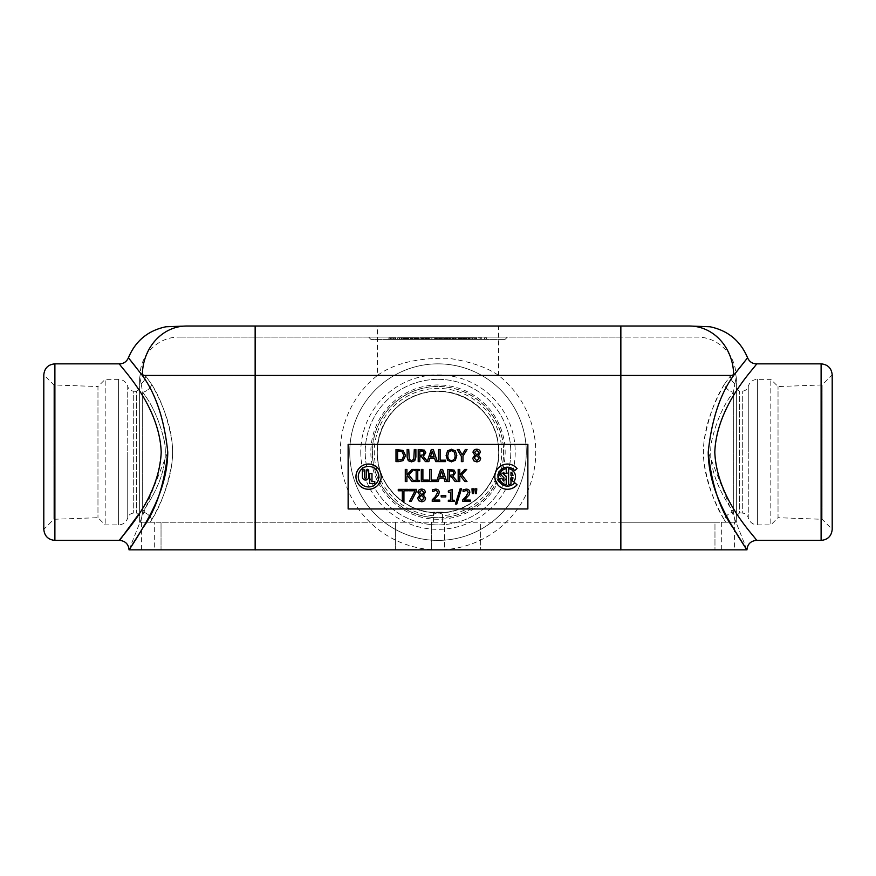 <?xml version="1.0" encoding="UTF-8"?>
<svg xmlns="http://www.w3.org/2000/svg" width="876" height="876" viewBox="0 0 876 876"><rect width="100%" height="100%" fill="white"/><g stroke="black" fill="none" stroke-linecap="round" stroke-linejoin="round"><path stroke-width="0.66" stroke-dasharray="4.38 3.29" d="M442.446 512.153L433.554 512.153L433.554 522.238L431.649 522.238L444.351 522.238L444.351 549.975L431.649 549.975L444.351 549.975L431.649 549.975L444.351 549.975L444.351 522.238L442.446 522.238L442.446 512.153L433.554 512.153M154.318 522.238L141.605 522.238L154.318 522.238L154.318 549.975L141.605 549.975L154.318 549.975M734.395 522.238L721.682 522.238L734.395 522.238L734.395 549.975L721.682 549.975L734.395 549.975M433.554 515.701C433.127 511.902 443.278 512.263 442.446 515.701L442.446 522.238L431.649 522.238L433.554 522.238L433.554 515.701A63.729 63.729 0 0 1 383.568 418.98A63.729 63.729 0 0 1 492.432 418.98A63.729 63.729 0 0 1 442.446 515.701L442.424 515.296M129.046 549.975L255.146 549.975L255.146 522.238L433.554 522.238L150.289 522.238L151.734 519.764A10.085 7.337 31 0 0 142.668 511.923C153.431 496.254 169.002 469.7 164.535 441.92C159.761 421.246 152.468 404.723 142.668 392.328A10.085 7.337 149 0 0 151.734 384.487C160.746 398.503 167.458 417.195 171.849 440.584C175.945 472 161.633 502.047 151.734 519.764C160.746 505.748 167.458 487.045 171.849 463.678C175.934 432.251 161.644 402.194 151.734 384.487L145.635 375.957L151.734 384.487A10.085 7.337 -31 0 1 142.668 392.328L141.135 383.732A10.085 9.253 132.2 0 0 145.635 375.957C142.065 373.8 140.237 373.428 140.16 374.851C140.237 373.428 142.065 373.789 145.635 375.957C142.065 373.8 140.237 373.428 140.16 374.851C140.237 373.428 142.065 373.789 145.635 375.957L620.854 375.957L145.635 375.957A10.085 9.253 -47.8 0 1 141.135 383.732C139.317 375.092 139.317 375.092 141.135 383.732C139.317 375.092 139.317 375.092 141.135 383.732L142.668 392.328C152.468 404.723 159.761 421.246 164.535 441.92C169.002 469.7 153.431 496.254 142.668 511.923A10.085 7.337 31 0 1 151.734 519.764L150.289 522.238L140.784 522.238L142.668 511.923L140.784 522.238L395.372 522.238L161.031 522.238L255.146 522.238L255.146 375.957L255.146 549.975L746.954 549.975M442.446 522.238L620.854 522.238L442.446 522.238M129.046 549.854L167.765 452.125C164.349 419.615 155.884 394.058 142.35 375.454A49.428 44.216 90 0 1 186.566 326.025L255.146 326.025L255.146 375.454L142.35 375.454L135.112 366.157M180.138 326.025L186.566 326.025M747.578 357.78L740.888 366.157M735.72 372.749L733.65 375.454A49.428 44.216 90 0 0 689.434 326.025M746.954 549.854L708.235 452.125C711.651 419.615 720.116 394.058 733.65 375.454L498.608 375.454L498.608 326.025M255.146 549.975L395.372 549.975L161.031 549.975L255.146 549.975L255.146 375.454L377.392 375.454A97.729 97.729 0 0 0 395.405 540.087A97.729 97.729 0 0 0 498.608 375.454C486.848 367.285 470.182 361.569 448.621 358.295C417.71 357.704 393.97 363.42 377.392 375.454L377.392 326.025M526.268 452.125A88.268 88.268 0 0 0 438.022 363.847A88.268 88.268 0 0 0 349.732 452.082A88.268 88.268 0 0 0 437.978 540.393A88.268 88.268 0 0 0 526.268 452.125M138.945 513.927C151.417 497.71 158.841 477.113 161.206 452.125C159.301 403.245 117.745 364.547 119.585 363.858M756.415 363.858C758.266 364.547 716.699 403.245 714.794 452.125C716.699 501.006 758.255 539.693 756.415 540.393M360.77 452.093A77.23 77.23 0 0 0 438 529.345A77.23 77.23 0 0 0 515.23 452.136A77.23 77.23 0 0 0 438.022 374.895A77.23 77.23 0 0 0 360.77 452.093M349.732 452.082A88.268 88.268 0 0 1 482.172 375.695A88.268 88.268 0 0 1 482.107 528.589A88.268 88.268 0 0 1 349.732 452.082A88.268 88.268 0 0 1 482.172 375.695A88.268 88.268 0 0 1 482.107 528.589A88.268 88.268 0 0 1 349.732 452.082M139.634 515.855L136.349 512.843L133.294 513.106C130.447 513.5 128.586 515.077 127.732 517.825L127.732 452.125L127.732 517.825C126.297 522.26 123.253 524.625 118.599 524.91L105.186 524.91L97.97 517.694L53.863 519.282L43.8 529.345L43.8 374.895L53.863 384.958L53.863 519.282L53.863 384.958L97.97 386.546L97.97 517.694L97.97 386.546L105.186 379.341L105.186 524.91L105.186 379.341L118.599 379.341L118.599 524.91L118.599 379.341C123.253 379.626 126.297 381.991 127.732 386.425L127.732 452.125L127.732 386.425C128.586 389.174 130.447 390.74 133.294 391.134L133.294 513.106L133.294 391.134L136.349 391.408L136.349 512.843L136.349 391.408L139.634 388.397L139.634 515.855L139.634 388.397M736.366 388.397L739.651 391.408L742.706 391.134C745.553 390.74 747.414 389.174 748.268 386.425L748.268 452.125L748.268 386.425C749.703 381.991 752.747 379.626 757.401 379.341L770.814 379.341L778.03 386.546L822.137 384.958L832.2 374.895L832.2 529.345L822.137 519.282L822.137 384.958L822.137 519.282L778.03 517.694L778.03 386.546L778.03 517.694L770.814 524.91L770.814 379.341L770.814 524.91L757.401 524.91L757.401 379.341L757.401 524.91C752.747 524.625 749.703 522.26 748.268 517.825L748.268 452.125L748.268 517.825C747.414 515.077 745.553 513.5 742.706 513.106L742.706 391.134L742.706 513.106L739.651 512.843L739.651 391.408L739.651 512.843L736.366 515.855L736.366 388.397L736.366 515.855M438 379.341A72.785 72.785 0 0 1 510.785 452.125A72.785 72.785 0 0 1 438 524.91A72.785 72.785 0 0 1 365.215 452.125A72.785 72.785 0 0 1 438 379.341M438 524.91A72.785 72.785 0 0 1 374.961 415.728A72.785 72.785 0 0 1 501.039 415.728A72.785 72.785 0 0 1 438 524.91M140.784 522.238L139.634 522.238L139.634 378.224L139.634 522.238L140.784 522.238M724.266 384.487C715.254 398.503 708.542 417.195 704.151 440.584C700.055 472 714.367 502.047 724.266 519.764A10.085 7.337 -31 0 1 733.332 511.923C722.569 496.254 706.998 469.7 711.465 441.92C716.24 421.246 723.532 404.723 733.332 392.328A10.085 7.337 -149 0 1 724.266 384.487L730.365 375.957L724.266 384.487A10.085 7.337 31 0 0 733.332 392.328L734.865 383.732A10.085 9.253 -132.2 0 1 730.365 375.957C733.935 373.8 735.763 373.428 735.84 374.851C735.763 373.428 733.935 373.789 730.365 375.957C733.935 373.8 735.763 373.428 735.84 374.851C735.763 373.428 733.935 373.789 730.365 375.957L620.854 375.957L730.365 375.957A10.085 9.253 47.8 0 0 734.865 383.732C736.683 375.092 736.683 375.092 734.865 383.732C736.683 375.092 736.683 375.092 734.865 383.732L733.332 392.328C723.532 404.723 716.24 421.246 711.454 441.92C707.02 469.689 722.569 496.265 733.332 511.923A10.085 7.337 -31 0 0 724.266 519.764C715.254 505.748 708.553 487.045 704.151 463.667C700.055 432.251 714.367 402.204 724.266 384.487M724.266 519.764L725.711 522.238L724.266 519.764M735.216 522.238L733.332 511.923L735.216 522.238L725.711 522.238L736.366 522.238L736.366 378.224L736.366 522.238L735.216 522.238M725.711 522.238L620.854 522.238L725.711 522.238M620.854 337.118L178.978 337.118L697.022 337.118L620.854 337.118L620.854 375.957L620.854 337.118M507.357 337.118L368.643 337.118L507.357 337.118L505.091 339.384L370.909 339.384L505.091 339.384L507.357 337.118M480.628 522.238L620.854 522.238L480.628 522.238L480.628 549.975L480.628 522.238M714.969 522.238L620.854 522.238L714.969 522.238L714.969 549.975L714.969 522.238M438 517.694A65.569 65.569 0 0 1 381.213 419.341A65.569 65.569 0 0 1 494.787 419.341A65.569 65.569 0 0 1 438 517.694M438 519.282A67.167 67.167 0 0 1 379.834 418.542A67.167 67.167 0 0 1 496.166 418.542A67.167 67.167 0 0 1 438 519.282M395.372 549.975L395.372 522.238L395.372 549.975L480.628 549.975L395.372 549.975M527.867 508.967L348.133 508.967L348.133 444.351L527.867 444.351L527.867 508.967M161.031 549.975L161.031 522.238L161.031 549.975M620.854 549.975L620.854 522.238L620.854 549.975L714.969 549.975L480.628 549.975L620.854 549.975L620.854 326.025M514.683 470.587A9.461 9.461 0 0 0 500.941 469.788A9.461 9.461 0 0 0 500.941 483.541A9.461 9.461 0 0 0 514.683 482.742L517.092 484.767A12.614 12.614 0 0 1 498.783 485.841A12.614 12.614 0 0 1 498.783 467.488A12.614 12.614 0 0 1 517.092 468.561L514.683 470.587M506.251 473.511L503.886 473.511L503.886 472.186A5.716 5.716 0 0 0 502.747 473.39L506.251 476.664L506.251 484.658A8.081 8.081 0 0 1 499.627 478.756L501.915 478.143A5.716 5.716 0 0 0 503.886 481.143L503.886 477.606L499.857 473.85A8.081 8.081 0 0 1 506.251 468.671L506.251 473.511M513.018 475.482A5.716 5.716 0 0 0 510.982 472.186L510.982 475.482L513.018 475.482M508.617 468.671A8.081 8.081 0 0 1 513.621 481.855L511.814 480.333A5.716 5.716 0 0 0 513.018 477.847L510.982 477.847L510.982 483.924A8.081 8.081 0 0 1 508.617 484.658L508.617 468.671M381.18 476.664A12.614 12.614 0 0 1 362.259 487.582A12.614 12.614 0 0 1 362.259 465.747A12.614 12.614 0 0 1 381.18 476.664M476.445 493.538L475.372 493.538L475.022 488.83L476.796 488.83L476.445 493.538M462.835 501.466L462.835 499.758L465.758 496.845L468.156 492.52L467.554 491.009L466.076 490.516L463.086 491.567L463.086 489.837L466.185 489.115C468.529 489.202 469.733 490.308 469.799 492.432L469.175 494.863L464.357 500.065L470.303 500.065L470.303 501.466L462.835 501.466M448.337 501.466L448.337 500.24L450.538 500.24L450.538 492.126L448.337 492.126L448.337 491.009L452.093 489.323L452.093 500.24L454.239 500.24L454.239 501.466L448.337 501.466M432.251 501.466L432.251 499.758L435.175 496.845L437.573 492.52L436.971 491.009L435.492 490.516L432.514 491.567L432.514 489.837L435.613 489.115C437.945 489.202 439.15 490.308 439.226 492.432L438.591 494.863L433.773 500.065L439.719 500.065L439.719 501.466L432.251 501.466M411.249 501.466L409.53 501.466L415.06 490.79L408.807 490.79L408.807 489.366L416.494 489.366L416.494 491.184L411.249 501.466M464.915 481.537L460.48 475.909L459.78 476.697L459.78 481.537L458.17 481.537L458.17 469.437L459.78 469.437L459.78 475L464.74 469.437L466.7 469.437L461.696 474.836L466.996 481.537L464.915 481.537M455.115 481.537L451.293 476.719L449.454 476.719L449.454 481.537L447.844 481.537L447.844 469.437L454.042 470.073L455.41 472.722L452.903 476.27L457.206 481.537L455.115 481.537M421.29 481.537L421.29 469.437L422.9 469.437L422.9 480.103L428.309 480.103L428.309 481.537L421.29 481.537M412.027 481.537L407.603 475.909L406.902 476.697L406.902 481.537L405.292 481.537L405.292 469.437L406.902 469.437L406.902 475L411.862 469.437L413.822 469.437L408.818 474.836L414.118 481.537L412.027 481.537M462.966 456.254L462.966 461.608L461.356 461.608L461.356 456.418L457.272 449.498L459.057 449.498L462.178 454.83L465.353 449.498L467.061 449.498L462.966 456.254M456.812 455.553L455.367 460.218L451.458 461.86L447.559 460.218L446.114 455.553L447.57 450.888L451.458 449.246L455.367 450.888L456.812 455.553M408.293 460.743L407.132 457.053L407.132 449.498L408.742 449.498L409.267 459.495L411.512 460.491L413.768 459.495L414.293 449.498L415.892 449.498L415.892 457.053L414.742 460.743L411.512 461.86L408.293 460.743M403.07 460.634L395.996 461.608L395.996 449.498L403.08 450.461L405.533 455.564L403.07 460.634M427.324 461.313L431.31 449.498L433.291 449.498L437.376 461.608L435.679 461.608L434.573 458.225L429.952 458.225L428.857 461.608L425.484 461.608L421.652 456.79L419.812 456.79L419.812 461.608L418.202 461.608L418.202 449.498L424.4 450.144L425.78 452.782L423.261 456.341L427.324 461.313M438.515 461.608L438.515 449.498L440.124 449.498L440.124 460.174L445.534 460.174L445.534 461.608L438.515 461.608M473.785 460.842L472.744 458.257L474.803 455.093L473.04 452.41C473.204 450.439 474.42 449.377 476.697 449.224C479.008 449.355 480.212 450.373 480.333 452.312L478.482 455.213L480.639 458.236C480.442 460.48 479.128 461.696 476.697 461.882L473.785 460.842M414.611 481.537L414.611 480.3L416.155 480.3L416.155 470.664L414.611 470.664L414.611 469.437L419.297 469.437L419.297 470.664L417.764 470.664L417.764 480.3L419.297 480.3L419.297 481.537L414.611 481.537M436.587 481.428L440.628 469.437L442.61 469.437L446.694 481.537L444.997 481.537L443.891 478.154L439.27 478.154L438.175 481.537L429.569 481.537L429.569 469.437L431.178 469.437L431.178 480.103L436.587 480.103L436.587 481.428M402.336 490.801L398.273 490.801L398.273 489.366L408.008 489.366L408.008 490.801L403.945 490.801L403.945 501.466L402.336 501.466L402.336 490.801M418.728 500.711L417.688 498.126L419.735 494.962L417.983 492.279C418.137 490.308 419.352 489.246 421.63 489.093C423.94 489.213 425.156 490.242 425.276 492.17L423.426 495.071L425.572 498.094C425.386 500.349 424.072 501.565 421.63 501.751L418.728 500.711M441.197 496.911L441.197 495.433L445.774 495.433L445.774 496.911L441.197 496.911M456.757 504.105L455.389 504.105L460.108 488.83L461.499 488.83L456.757 504.105M473.379 493.538L472.306 493.538L471.956 488.83L473.73 488.83L473.379 493.538M371.982 473.5L371.982 481.439L374.786 481.439L374.786 483.432L369.639 483.432L369.639 473.5L371.982 473.5M378.848 476.664A10.282 10.282 0 0 0 363.43 467.762A10.282 10.282 0 0 0 363.43 485.567A10.282 10.282 0 0 0 378.848 476.664M364.723 469.886L364.723 477.497A0.821 0.821 0 0 0 365.544 478.318A0.821 0.821 0 0 0 366.365 477.497L366.365 469.886L368.708 469.886L368.708 476.894A3.165 3.165 0 0 1 365.544 480.059A3.165 3.165 0 0 1 362.379 476.894L362.379 469.886L364.723 469.886M422.473 494.611L423.677 492.192L421.619 490.286L419.615 492.093L420.765 493.856L422.473 494.611M421.652 500.535L423.907 498.258L422.484 496.177L420.71 495.422L419.33 498.006L421.652 500.535M439.719 476.785L443.453 476.785L441.581 471.08L439.719 476.785M477.54 454.753L478.745 452.323L476.686 450.428L474.672 452.224L475.832 453.998L477.54 454.753M476.708 460.677L478.964 458.389L477.54 456.308L475.767 455.553L474.387 458.148L476.708 460.677M430.401 456.845L434.135 456.845L432.262 451.151L430.401 456.845M423.415 454.819L424.094 452.914L423.338 451.304L419.812 450.899L419.812 455.443L423.415 454.819M402.172 459.407L403.858 455.542L402.029 451.622L397.605 450.899L397.605 460.218L402.172 459.407M451.469 460.469C453.812 460.415 455.038 458.783 455.137 455.553L454.151 451.896L451.469 450.636L448.786 451.896L447.789 455.553C447.899 458.783 449.125 460.415 451.469 460.469M453.045 474.748L453.735 472.843L452.969 471.233L449.454 470.828L449.454 475.383L453.045 474.748M481.778 339.384L481.778 337.873L473.117 337.873L481.778 337.873L481.778 339.384L473.117 339.384L481.778 339.384M480.278 339.384L480.278 337.873L480.278 339.384M475.405 339.384L475.405 337.873M473.117 339.384L473.117 337.873L473.117 339.384M474.617 339.384L474.617 337.873L474.617 339.384M479.982 339.384L479.982 337.873M458.925 339.384L458.925 337.873L456.987 337.873L458.925 337.873L458.925 339.384L456.987 339.384L458.925 339.384M456.987 339.384L456.987 337.873L456.987 339.384M442.851 339.384L444.252 339.384L442.643 339.384L442.643 337.873L436.587 337.873L444.252 337.873L437.825 337.873L442.643 337.873L442.643 339.384L436.587 339.384L442.851 339.384L442.851 337.873M444.252 339.384L444.252 337.873L444.252 339.384L444.132 337.873L444.121 339.384L437.825 339.384L444.252 339.384L444.252 337.873L444.252 339.384M436.741 337.873L437.858 337.873L436.741 337.873L436.741 339.384L437.858 339.384L437.825 337.873L437.858 339.384L436.741 339.384M435.065 337.873L436.576 337.873L435.065 337.873L435.065 339.384L436.576 339.384L435.065 339.384M422.571 339.384L427.017 339.384L422.571 339.384L422.571 337.873M427.017 339.384L427.017 337.873L422.988 337.873L427.017 337.873M428.66 339.384L420.918 339.384L428.66 339.384L428.66 337.873L424.794 337.873L428.66 337.873M420.918 337.873L424.794 337.873L420.918 337.873L420.918 339.384M394.145 339.384L389.086 339.384L396.291 339.384L396.291 337.873L388.834 337.873L396.291 337.873L396.291 339.384L388.834 339.384L388.834 337.873L388.834 339.384L394.145 339.384L394.145 337.873M390.357 339.384L390.357 337.873L389.086 337.873L395.799 337.873L390.357 337.873L390.357 339.384M393.554 339.384L393.554 337.873L393.554 339.384M395.164 339.384L395.164 337.873M395.799 339.384L395.799 337.873M389.086 339.384L389.086 337.873L389.086 339.384M389.174 339.384L389.174 337.873M468.583 339.384L473.018 339.384L468.583 339.384L468.583 337.873M473.018 339.384L473.018 337.873L468.999 337.873L473.018 337.873M474.672 339.384L466.93 339.384L474.672 339.384L474.672 337.873L470.806 337.873L474.672 337.873M466.93 337.873L470.806 337.873L466.93 337.873L466.93 339.384M454.283 339.384L449.224 339.384L456.429 339.384L456.429 337.873L448.972 337.873L456.429 337.873L456.429 339.384L448.972 339.384L448.972 337.873L448.972 339.384L454.283 339.384L454.283 337.873M450.494 339.384L450.494 337.873L449.224 337.873L455.936 337.873L450.494 337.873L450.494 339.384M453.691 339.384L453.691 337.873L452.158 337.873L456.856 337.873L452.158 337.873L453.702 337.873L453.702 339.384L456.856 339.384L456.856 337.873L456.856 339.384L455.312 339.384L455.301 337.873L455.312 339.384L456.856 339.384L456.856 337.873L456.856 339.384L452.158 339.384L452.158 337.873L452.158 339.384L453.702 339.384L453.702 337.873L453.691 339.384M455.936 339.384L455.936 337.873M449.224 339.384L449.224 337.873L449.224 339.384M449.311 339.384L449.311 337.873M424.838 339.384L424.838 337.873L416.177 337.873L424.838 337.873L424.838 339.384L416.177 339.384L424.838 339.384M423.338 339.384L411.468 339.384L431.123 339.384L423.338 339.384L423.338 337.873L411.468 337.873L431.123 337.873L423.338 337.873L423.338 339.384L423.338 337.873M418.454 339.384L418.454 337.873M416.177 339.384L416.177 337.873L416.177 339.384M417.677 339.384L417.677 337.873L417.677 339.384M423.031 339.384L423.031 337.873M476.741 339.384L469.175 339.384L469.175 337.873L476.741 337.873L469.175 337.873L469.175 339.384L476.741 339.384L476.741 337.873L470.784 337.873L476.741 337.873L476.741 339.384L470.784 339.384L476.741 339.384L476.741 337.873L476.741 339.384M470.784 339.384L470.784 337.873L476.347 337.873L470.784 337.873L470.784 339.384L476.347 339.384L470.784 339.384L470.806 337.873M476.347 339.384L476.347 337.873L476.347 339.384M464.05 339.384L460.447 339.384L460.447 337.873L464.74 337.873L458.838 337.873L468.211 337.873L460.447 337.873L460.447 339.384L464.05 339.384L464.05 337.873M463.973 339.384L463.973 337.873M464.74 339.384L464.74 337.873M468.211 339.384L458.838 339.384L468.211 339.384L468.211 337.873M463.908 339.384L463.908 337.873M466.415 339.384L466.415 337.873L471.135 337.873L466.437 337.873L467.981 337.873L466.437 337.873L466.437 339.384L471.135 339.384L471.135 337.873L471.135 339.384L469.591 339.384L471.135 339.384L471.135 337.873L471.135 339.384L466.437 339.384L466.437 337.873L466.437 339.384L467.981 339.384L466.437 339.384L466.437 337.873M458.838 339.384L458.838 337.873L458.838 339.384M460.447 339.384L460.447 337.873L460.447 339.384M462.298 339.384L462.298 337.873M466.12 339.384L466.12 337.873M451.195 339.384L436.609 339.384L451.195 339.384L451.195 337.873L436.609 337.873L451.195 337.873M449.607 339.384L449.607 337.873M453.21 339.384L445.599 339.384L447.209 339.384L447.187 337.873L454.359 337.873L445.599 337.873L447.209 337.873L447.209 339.384L454.359 339.384L454.359 337.873L454.359 339.384L453.21 339.384L453.21 337.873M444.756 339.384L444.756 337.873M443.114 339.384L443.114 337.873M440.705 339.384L440.705 337.873M438.274 339.384L438.274 337.873M436.609 339.384L436.609 337.873M439.697 339.384L439.697 337.873M441.482 339.384L441.482 337.873M443.88 339.384L443.88 337.873M446.344 339.384L446.344 337.873M448.151 339.384L448.151 337.873M410.318 339.384L410.318 337.873L399.938 337.873L410.318 337.873L410.318 339.384L399.938 339.384L410.318 339.384M408.085 339.384L408.085 337.873M405.161 339.384L405.161 337.873M402.139 339.384L402.139 337.873M399.938 339.384L399.938 337.873L399.938 339.384M406.486 339.384L401.449 339.384L401.438 337.873L408.807 337.873L401.449 337.873L401.438 339.384L401.569 337.873L399.357 337.873L405.446 337.873L397.704 337.873L401.58 337.873L401.58 339.384L406.486 339.384L406.486 337.873M404.57 339.384L404.57 337.873M405.555 339.384L405.555 337.873M408.709 339.384L408.709 337.873L408.709 339.384M427.346 339.384L427.346 337.873M431.123 339.384L431.123 337.873L431.123 339.384M429.393 339.384L429.393 337.873M426.448 339.384L426.448 337.873M423.568 339.384L423.568 337.873M421.717 339.384L421.717 337.873M425.462 339.384L425.462 337.873M421.608 339.384L421.608 337.873M426.338 339.384L426.338 337.873M428.276 339.384L435.624 339.384L429.273 339.384L429.284 337.873L431.956 337.873L429.273 337.873L429.273 339.384L428.276 339.384L428.276 337.873M417.534 339.384L417.534 337.873M419.911 339.384L419.911 337.873M414.633 339.384L418.378 339.384L414.633 339.384L414.633 337.873L418.378 337.873L414.633 337.873M416.505 339.384L416.505 337.873M418.378 339.384L418.378 337.873M413.1 339.384L413.1 337.873M411.468 339.384L411.468 337.873M414.195 339.384L414.195 337.873M418.816 339.384L418.816 337.873M415.553 339.384L415.553 337.873M455.312 339.384L455.312 337.873M452.158 339.384L452.202 337.873M406.924 339.384L406.924 337.873M403.924 339.384L403.924 337.873L403.924 339.384M407.154 339.384L407.154 337.873M401.449 339.384L401.449 337.873L401.449 339.384M408.807 339.384L408.807 337.873M407.964 339.384L407.964 337.873M406.333 339.384L406.333 337.873L406.333 339.384M408.566 339.384L408.566 337.873M407.493 339.384L407.493 337.873M401.777 339.384L401.777 337.873L401.777 339.384M401.876 339.384L401.876 337.873M403.08 339.384L403.08 337.873M434.638 337.873L431.956 337.873L435.624 337.873L434.638 337.873L434.638 339.384M435.624 339.384L435.624 337.873M437.299 339.384L435.854 339.384L435.854 337.873L431.945 337.873L437.299 337.873L435.854 337.873L435.854 339.384L431.945 339.384L437.299 339.384L437.299 337.873M426.601 339.384L428.057 339.384L428.046 337.873L431.945 337.873L426.601 337.873L428.057 337.873L428.057 339.384L431.945 339.384L426.601 339.384L426.601 337.873M441.329 339.384L441.329 337.873L439.38 337.873L441.329 337.873L441.329 339.384L439.38 339.384L441.329 339.384M439.38 339.384L439.38 337.873L439.38 339.384M465.386 339.384L458.181 339.384L465.386 339.384L465.386 337.873L461.345 337.873L465.386 337.873M460.239 337.873L465.32 337.873L460.239 337.873L460.239 339.384L460.239 337.873M465.32 339.384L465.32 337.873L465.32 339.384M458.685 339.384L458.685 337.873L458.685 339.384M463.054 339.384L463.054 337.873M463.743 339.384L463.743 337.873M463.119 339.384L463.119 337.873M459.604 339.384L459.604 337.873M458.301 339.384L458.301 337.873M458.181 339.384L458.181 337.873L458.181 339.384M399.357 339.384L403.803 339.384L399.357 339.384L399.357 337.873M403.803 339.384L403.803 337.873M405.446 339.384L397.704 339.384L405.446 339.384L405.446 337.873M397.704 339.384L397.704 337.873M408.446 339.384L412.881 339.384L408.446 339.384L408.446 337.873M412.881 339.384L412.881 337.873L408.862 337.873L412.881 337.873M414.534 339.384L406.793 339.384L414.534 339.384L414.534 337.873L410.669 337.873L414.534 337.873M406.793 337.873L410.669 337.873L406.793 337.873L406.793 339.384M418.684 339.384L418.684 337.873L416.746 337.873L418.684 337.873L418.684 339.384L416.746 339.384L418.684 339.384M416.746 339.384L416.746 337.873L416.746 339.384M452.75 339.384L452.75 337.873L452.75 339.384M447.209 339.384L447.209 337.873M445.599 339.384L445.599 337.873L445.599 339.384M469.591 339.384L469.591 337.873L469.591 339.384M467.981 339.384L467.981 337.873L467.981 339.384M486.498 339.384L486.498 337.873L484.548 337.873L486.498 337.873L486.498 339.384L484.548 339.384L486.498 339.384M484.548 339.384L484.548 337.873L484.548 339.384M368.643 337.118L370.909 339.384L368.643 337.118M620.854 522.238L620.854 375.957L620.854 522.238M438 512.843A60.718 60.718 0 0 1 384.728 422.998A60.718 60.718 0 0 1 489.115 419.352A60.718 60.718 0 0 1 438 512.843M54.892 363.847L54.892 540.393M821.108 540.393L821.108 363.847M438 386.425A65.7 65.7 0 0 0 381.104 484.975A65.7 65.7 0 0 0 494.896 484.975A65.7 65.7 0 0 0 438 386.425M438 391.134A60.981 60.981 0 0 0 377.019 452.125A60.981 60.981 0 0 0 438 513.106A60.981 60.981 0 0 0 498.981 452.125A60.981 60.981 0 0 0 438 391.134M142.668 392.328L142.668 511.923L142.668 392.328M733.332 511.923L733.332 392.328L733.332 511.923M255.146 337.118L255.146 375.957L255.146 337.118M440.486 339.384L440.486 337.873M440.497 339.384L440.508 337.873M442.763 339.384L442.763 337.873M436.576 339.384L436.576 337.873L436.587 339.384M426.568 339.384L426.568 337.873L426.579 339.384M422.988 339.384L422.988 337.873L422.977 339.384M424.794 339.384L424.794 337.873M392.185 339.384L392.185 337.873M392.065 339.384L392.065 337.873M391.758 339.384L391.758 337.873M472.58 339.384L472.58 337.873L472.591 339.384M468.999 339.384L468.999 337.873L468.988 339.384M452.323 339.384L452.323 337.873M451.896 339.384L451.896 337.873M462.046 339.384L462.046 337.873M461.86 339.384L461.86 337.873M465.046 339.384L465.046 337.873M461.959 339.384L461.959 337.873M404.811 339.384L404.811 337.873M406.278 339.384L406.278 337.873M404.46 339.384L404.46 337.873M404.602 339.384L404.602 337.873M406.431 339.384L406.431 337.873M404.657 339.384L404.657 337.873M404.756 339.384L404.756 337.873M407.734 339.384L407.734 337.873M404.942 339.384L404.942 337.873M431.956 339.384L431.956 337.873M431.945 339.384L431.945 337.873L431.945 339.384M464.149 339.384L464.149 337.873M461.334 339.384L461.334 337.873L461.345 339.384M461.072 339.384L461.072 337.873M461.378 339.384L461.378 337.873M464.324 339.384L464.324 337.873M403.365 339.384L403.365 337.873L403.365 339.384M399.774 339.384L399.774 337.873L399.774 339.384M401.58 339.384L401.58 337.873L401.58 339.384M412.443 339.384L412.443 337.873L412.454 339.384M408.862 339.384L408.862 337.873L408.851 339.384M410.669 339.384L410.669 337.873M449.979 339.384L449.979 337.873L449.979 339.384M452.235 339.384L452.235 337.873M447.735 339.384L447.735 337.873M446.76 339.384L446.76 337.873M431.649 522.238L431.649 549.975L431.649 522.238M141.605 522.238L141.605 549.975M721.682 522.238L721.682 549.975M442.238 512.679C458.126 511.365 471.562 504.926 482.545 493.363C495.542 478.679 500.656 461.63 497.886 442.205C493.002 404.307 447.888 379.921 413.505 396.587C377.556 411.742 367.044 459.265 388.035 486.596C401.504 504.839 419.571 513.533 442.238 512.679M139.634 378.224L140.16 374.851C140.149 354.911 158.217 336.702 178.978 337.118M736.366 378.224L735.84 374.851C735.851 354.911 717.783 336.702 697.022 337.118"/><path stroke-width="1.31" d="M135.112 366.157L128.422 357.78C135.517 340.863 148.044 330.526 165.991 326.77L186.566 326.025C171.685 326.025 171.685 326.025 186.566 326.025A49.428 44.216 -90 0 0 142.35 375.454L128.422 357.78L142.35 375.454L255.146 375.454L255.146 326.025L186.566 326.025M620.854 326.025L255.146 326.025L689.434 326.025L620.854 326.025L620.854 375.454L733.65 375.454A49.428 44.216 -90 0 0 689.434 326.025C704.315 326.025 704.315 326.025 689.434 326.025L710.009 326.77C727.956 330.526 740.483 340.863 747.578 357.78C749.363 361.689 752.298 363.715 756.415 363.858C758.309 364.493 716.71 403.212 714.794 452.125C716.71 501.028 758.309 539.758 756.415 540.393C750.666 540.963 747.524 544.116 746.954 549.854L129.046 549.854C128.476 544.116 125.334 540.963 119.585 540.393L138.945 513.927M733.65 375.454L747.578 357.78L733.65 375.454C720.127 394.058 711.651 419.615 708.235 452.125C708.509 488.534 727.945 519.041 738.118 536.178C751.006 556.49 749.363 553.763 733.19 527.998C719.831 509.438 711.509 484.143 708.235 452.125M740.888 366.157L735.72 372.749M527.867 508.967L348.133 508.967L348.133 444.351L527.867 444.351L527.867 508.967M128.422 357.769C126.637 361.689 123.702 363.715 119.585 363.858C117.691 364.493 159.29 403.212 161.206 452.125C159.29 501.039 117.691 539.758 119.585 540.393L54.892 540.393L54.892 363.847C48.18 364.504 44.479 368.183 43.8 374.895L43.8 529.345C44.479 536.068 48.18 539.747 54.892 540.393M167.765 452.125C164.491 484.143 156.169 509.438 142.81 527.998C126.637 553.763 124.994 556.49 137.882 536.178C148.044 519.041 167.48 488.534 167.765 452.125C164.349 419.615 155.884 394.058 142.35 375.454M821.108 540.393C827.82 539.747 831.521 536.068 832.2 529.345L832.2 374.895C831.521 368.183 827.82 364.504 821.108 363.847L821.108 540.393L756.404 540.393M514.683 482.742A9.461 9.461 0 0 1 500.941 483.541A9.461 9.461 0 0 1 500.941 469.788A9.461 9.461 0 0 1 514.683 470.587L517.092 468.561A12.614 12.614 0 0 0 498.783 467.488A12.614 12.614 0 0 0 498.783 485.841A12.614 12.614 0 0 0 517.092 484.767L514.683 482.742M503.886 473.511L506.251 473.511L506.251 468.671A8.081 8.081 0 0 0 499.857 473.85L503.886 477.606L503.886 481.143A5.716 5.716 0 0 1 501.915 478.143L499.627 478.756A8.081 8.081 0 0 0 506.251 484.658L506.251 476.664L502.747 473.39A5.716 5.716 0 0 1 503.886 472.186L503.886 473.511M510.982 472.186A5.716 5.716 0 0 1 513.018 475.482L510.982 475.482L510.982 472.186M513.621 481.855A8.081 8.081 0 0 0 508.617 468.671L508.617 484.658A8.081 8.081 0 0 0 510.982 483.924L510.982 477.847L513.018 477.847A5.716 5.716 0 0 1 511.814 480.333L513.621 481.855M371.982 481.439L371.982 473.5L369.639 473.5L369.639 483.432L374.786 483.432L374.786 481.439L371.982 481.439M378.848 476.664A10.282 10.282 0 0 1 363.43 485.567A10.282 10.282 0 0 1 363.43 467.762A10.282 10.282 0 0 1 378.848 476.664M381.18 476.664A12.614 12.614 0 0 0 362.259 465.747A12.614 12.614 0 0 0 362.259 487.582A12.614 12.614 0 0 0 381.18 476.664M364.723 477.497L364.723 469.886L362.379 469.886L362.379 476.894A3.165 3.165 0 0 0 365.544 480.059A3.165 3.165 0 0 0 368.708 476.894L368.708 469.886L366.365 469.886L366.365 477.497A0.821 0.821 0 0 1 365.544 478.318A0.821 0.821 0 0 1 364.723 477.497M472.306 493.538L473.379 493.538L473.73 488.83L471.956 488.83L472.306 493.538M455.389 504.105L456.757 504.105L461.499 488.83L460.108 488.83L455.389 504.105M441.197 495.433L441.197 496.911L445.774 496.911L445.774 495.433L441.197 495.433M423.677 492.192L422.473 494.611L420.765 493.856L419.615 492.093L421.619 490.286L423.677 492.192M423.907 498.258L421.652 500.535L419.33 498.006L420.71 495.422L422.484 496.177L423.907 498.258M417.688 498.126L418.728 500.711L421.63 501.751C424.072 501.565 425.386 500.349 425.572 498.094L423.426 495.071L425.276 492.17C425.156 490.242 423.94 489.213 421.63 489.093C419.352 489.246 418.137 490.308 417.983 492.279L419.735 495.006L417.688 498.126M398.273 490.801L402.336 490.801L402.336 501.466L403.945 501.466L403.945 490.801L408.008 490.801L408.008 489.366L398.273 489.366L398.273 490.801M443.453 476.785L439.719 476.785L441.581 471.08L443.453 476.785M440.628 469.437L436.587 481.428L436.587 480.103L431.178 480.103L431.178 469.437L429.569 469.437L429.569 481.537L438.175 481.537L439.27 478.154L443.891 478.154L444.997 481.537L446.694 481.537L442.61 469.437L440.628 469.437M414.611 480.3L414.611 481.537L419.297 481.537L419.297 480.3L417.764 480.3L417.764 470.664L419.297 470.664L419.297 469.437L414.611 469.437L414.611 470.664L416.155 470.664L416.155 480.3L414.611 480.3M478.745 452.323L477.54 454.753L475.832 453.998L474.672 452.224L476.686 450.428L478.745 452.323M478.964 458.389L476.708 460.677L474.387 458.148L475.767 455.553L477.54 456.308L478.964 458.389M472.744 458.257L473.785 460.842L476.697 461.882C479.128 461.696 480.442 460.48 480.639 458.236L478.482 455.213L480.333 452.312C480.212 450.373 479.008 449.355 476.697 449.224C474.42 449.377 473.204 450.439 473.04 452.41L474.803 455.137L472.744 458.257M438.515 449.498L438.515 461.608L445.534 461.608L445.534 460.174L440.124 460.174L440.124 449.498L438.515 449.498M434.135 456.845L430.401 456.845L432.262 451.151L434.135 456.845M431.31 449.498L427.324 461.313L423.261 456.341L425.78 452.782L424.4 450.144L418.202 449.498L418.202 461.608L419.812 461.608L419.812 456.79L421.652 456.79L425.484 461.608L428.857 461.608L429.952 458.225L434.573 458.225L435.679 461.608L437.376 461.608L433.291 449.498L431.31 449.498M424.094 452.914L423.415 454.819L419.812 455.443L419.812 450.899L423.338 451.304L424.094 452.914M403.858 455.542L402.172 459.407L397.605 460.218L397.605 450.899L402.029 451.622L403.858 455.542M398.777 461.608L403.07 460.634L405.533 455.564L403.08 450.461L395.996 449.498L395.996 461.608L398.777 461.608M407.132 457.053L408.293 460.743L411.512 461.86L414.742 460.743L415.892 457.053L415.892 449.498L414.293 449.498L413.768 459.495L411.512 460.491L409.267 459.495L408.742 449.498L407.132 449.498L407.132 457.053M455.137 455.553C455.038 458.783 453.812 460.415 451.469 460.469C449.125 460.415 447.899 458.783 447.789 455.553L448.786 451.896L451.469 450.636L454.151 451.896L455.137 455.553M455.367 460.218L456.812 455.553L455.367 450.888L451.458 449.246L447.57 450.888L446.114 455.553L447.559 460.218L451.458 461.86L455.367 460.218M462.966 461.608L462.966 456.254L467.061 449.498L465.353 449.498L462.178 454.83L459.057 449.498L457.272 449.498L461.356 456.418L461.356 461.608L462.966 461.608M407.603 475.909L412.027 481.537L414.118 481.537L408.818 474.836L413.822 469.437L411.862 469.437L406.902 475L406.902 469.437L405.292 469.437L405.292 481.537L406.902 481.537L406.902 476.697L407.603 475.909M421.29 469.437L421.29 481.537L428.309 481.537L428.309 480.103L422.9 480.103L422.9 469.437L421.29 469.437M453.735 472.843L453.045 474.748L449.454 475.383L449.454 470.828L452.969 471.233L453.735 472.843M451.293 476.719L455.115 481.537L457.206 481.537L452.903 476.27L455.41 472.722L454.042 470.073L447.844 469.437L447.844 481.537L449.454 481.537L449.454 476.719L451.293 476.719M460.48 475.909L464.915 481.537L466.996 481.537L461.696 474.836L466.7 469.437L464.74 469.437L459.78 475L459.78 469.437L458.17 469.437L458.17 481.537L459.78 481.537L459.78 476.697L460.48 475.909M409.53 501.466L411.249 501.466L416.494 491.184L416.494 489.366L408.807 489.366L408.807 490.79L415.06 490.79L409.53 501.466M432.251 499.758L432.251 501.466L439.719 501.466L439.719 500.065L433.773 500.065L438.591 494.863L439.226 492.432C439.15 490.308 437.945 489.202 435.613 489.115L432.514 489.837L432.514 491.567L435.492 490.516L436.971 491.009L437.573 492.52L435.175 496.845L432.251 499.758M448.337 500.24L448.337 501.466L454.239 501.466L454.239 500.24L452.093 500.24L452.093 489.323L448.337 491.009L448.337 492.126L450.538 492.126L450.538 500.24L448.337 500.24M462.835 499.758L462.835 501.466L470.303 501.466L470.303 500.065L464.357 500.065L469.175 494.863L469.799 492.432C469.733 490.308 468.529 489.202 466.185 489.115L463.086 489.837L463.086 491.567L466.076 490.516L467.554 491.009L468.156 492.52L465.758 496.845L462.835 499.758M475.372 493.538L476.445 493.538L476.796 488.83L475.022 488.83L475.372 493.538M255.146 549.975L255.146 375.454L620.854 375.454L620.854 549.975M119.596 363.847L54.892 363.847M821.108 363.847L756.404 363.847"/></g></svg>

